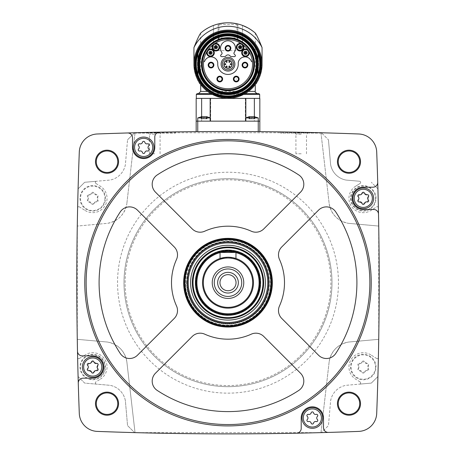 <?xml version="1.0" encoding="UTF-8"?>
<svg xmlns="http://www.w3.org/2000/svg" width="456" height="456" viewBox="0 0 456 456"><rect width="100%" height="100%" fill="white"/><g stroke="black" fill="none" stroke-linecap="round" stroke-linejoin="round"><path stroke-width="0.34" stroke-dasharray="2.28 1.71" d="M197.761 131.63L196.171 131.647L196.171 121.153L228 121.153L196.171 121.153L210.495 121.153L197.761 121.153L210.495 121.153L197.761 121.153L197.761 131.63A3442.794 3442.794 0 0 1 258.238 131.63A3442.794 3442.794 0 0 0 197.761 131.63M245.841 117.927L258.238 117.927L258.238 131.63L259.829 131.647L259.829 121.153L197.761 121.153L197.761 117.927L210.159 117.927M285.804 131.983L318.487 132.69L285.821 131.983M321.417 132.764A3442.794 3442.794 0 0 0 320.961 132.753L329.169 203.712A23.079 23.079 0 0 0 348.487 223.326C337.765 221.057 331.324 214.514 329.169 203.712L320.961 132.753L135.039 132.753A3442.794 3442.794 0 0 0 134.583 132.764A3442.794 3442.794 0 0 0 97.27 133.984A18.702 18.702 0 0 0 79.293 151.956A3442.794 3442.794 0 0 0 78.084 188.864A3442.794 3442.794 0 0 0 77.628 207.451A3442.794 3442.794 0 0 0 77.275 226.062L107.513 223.326A23.079 23.079 0 0 0 126.831 203.712C124.705 214.48 118.269 221.023 107.513 223.326L77.275 226.062L77.275 339.321A3442.794 3442.794 0 0 0 77.628 357.926A3442.794 3442.794 0 0 0 78.084 376.513A3442.794 3442.794 0 0 0 79.293 413.421A18.702 18.702 0 0 0 97.27 431.399A3442.794 3442.794 0 0 0 134.583 432.613A3442.794 3442.794 0 0 0 135.039 432.624L126.831 361.671A23.079 23.079 0 0 0 107.513 342.051C118.235 344.326 124.676 350.863 126.831 361.671L135.039 432.624L320.961 432.624A3442.794 3442.794 0 0 0 321.417 432.613A3442.794 3442.794 0 0 0 358.729 431.399A18.702 18.702 0 0 0 376.707 413.421A3442.794 3442.794 0 0 0 377.916 376.513A3442.794 3442.794 0 0 0 378.372 357.926A3442.794 3442.794 0 0 0 378.725 339.321L348.487 342.051A23.079 23.079 0 0 0 329.169 361.671C331.295 350.898 337.731 344.36 348.487 342.051L378.725 339.321L378.725 226.062A3442.794 3442.794 0 0 0 378.372 207.451A1.191 1.191 0 0 0 376.633 206.893L370.853 210.495L376.633 206.893A1.191 1.191 0 0 1 378.372 207.451A3442.794 3442.794 0 0 0 377.916 188.864A3442.794 3442.794 0 0 0 376.707 151.956A18.702 18.702 0 0 0 358.729 133.984A3442.794 3442.794 0 0 0 321.417 132.764L328.451 139.804L321.417 132.764M137.507 132.69L170.202 131.983L137.507 132.69M134.583 132.764L127.549 139.804L134.583 132.764M95.914 183.449L100.303 186.185L95.914 183.449A1.191 1.191 0 0 1 96.444 181.249L109.89 180.074A19.101 19.101 0 0 0 125.383 164.582L127.549 139.804L125.383 164.582A19.101 19.101 0 0 1 109.89 180.074L84.674 182.28L78.084 188.864L84.674 182.28L96.444 181.249A1.191 1.191 0 0 0 95.914 183.449M135.039 132.753L126.831 203.712L135.039 132.753M79.367 206.893A1.191 1.191 0 0 0 77.628 207.451A1.191 1.191 0 0 1 79.367 206.893L85.147 210.495L79.367 206.893M85.147 210.495A14.324 14.324 0 0 0 104.88 205.918A14.324 14.324 0 0 0 100.303 186.185A14.324 14.324 0 0 1 104.88 205.918A14.324 14.324 0 0 1 85.147 210.495M378.725 226.062L348.487 223.326L378.725 226.062M328.451 139.804L330.617 164.582A19.101 19.101 0 0 0 346.11 180.074L359.556 181.249A1.191 1.191 0 0 1 360.086 183.449L355.697 186.185L360.086 183.449A1.191 1.191 0 0 0 359.556 181.249L346.11 180.074A19.101 19.101 0 0 1 330.617 164.582L328.451 139.804M355.697 186.185A14.324 14.324 0 0 0 351.12 205.918A14.324 14.324 0 0 0 370.853 210.495A14.324 14.324 0 0 1 351.12 205.918A14.324 14.324 0 0 1 355.697 186.185M84.765 282.691A143.235 143.235 0 0 1 299.615 158.648A143.235 143.235 0 0 1 299.615 406.735A143.235 143.235 0 0 1 84.765 282.691M360.086 381.928L355.697 379.192L360.086 381.928A1.191 1.191 0 0 1 359.556 384.134L346.11 385.309A19.101 19.101 0 0 0 330.617 400.801L328.451 425.579L321.417 432.613L328.451 425.579L330.617 400.801A19.101 19.101 0 0 1 346.11 385.309L371.327 383.103L377.916 376.513L371.327 383.103L359.556 384.134A1.191 1.191 0 0 0 360.086 381.928M320.961 432.624L329.169 361.671L320.961 432.624M376.633 358.49A1.191 1.191 0 0 0 378.372 357.926A1.191 1.191 0 0 1 376.633 358.49L370.853 354.888L376.633 358.49M370.853 354.888A14.324 14.324 0 0 0 351.12 359.459A14.324 14.324 0 0 0 355.697 379.192A14.324 14.324 0 0 1 351.12 359.459A14.324 14.324 0 0 1 370.853 354.888M95.486 403.668A11.537 11.537 0 0 1 112.792 393.676A11.537 11.537 0 0 1 112.792 413.66A11.537 11.537 0 0 1 95.486 403.668M78.084 376.513L84.674 383.103L109.89 385.309L84.674 383.103L78.084 376.513M125.383 400.801A19.101 19.101 0 0 0 109.89 385.309A19.101 19.101 0 0 1 125.383 400.801L127.549 425.579L134.583 432.613L127.549 425.579L125.383 400.801M337.44 403.668A11.537 11.537 0 0 1 354.745 393.676A11.537 11.537 0 0 1 354.745 413.66A11.537 11.537 0 0 1 337.44 403.668M337.44 161.715A11.537 11.537 0 0 1 354.745 151.723A11.537 11.537 0 0 1 354.745 171.707A11.537 11.537 0 0 1 337.44 161.715M377.916 188.864L371.327 182.28L377.916 188.864M95.486 161.715A11.537 11.537 0 0 1 112.792 151.723A11.537 11.537 0 0 1 112.792 171.707A11.537 11.537 0 0 1 95.486 161.715M338.232 161.715A10.745 10.745 0 0 1 354.346 152.412A10.745 10.745 0 0 1 354.346 171.017A10.745 10.745 0 0 1 338.232 161.715M338.232 403.668A10.745 10.745 0 0 1 354.346 394.36A10.745 10.745 0 0 1 354.346 412.971A10.745 10.745 0 0 1 338.232 403.668M96.284 403.668A10.745 10.745 0 0 1 112.398 394.36A10.745 10.745 0 0 1 112.398 412.971A10.745 10.745 0 0 1 96.284 403.668M96.284 161.715A10.745 10.745 0 0 1 112.398 152.412A10.745 10.745 0 0 1 112.398 171.017A10.745 10.745 0 0 1 96.284 161.715M107.513 342.051L77.275 339.321L107.513 342.051M124.009 282.691A103.991 103.991 0 0 1 279.995 192.631A103.991 103.991 0 0 1 279.995 372.746A103.991 103.991 0 0 1 124.009 282.691A103.991 103.991 0 0 1 279.995 192.631A103.991 103.991 0 0 1 279.995 372.746A103.991 103.991 0 0 1 124.009 282.691A103.991 103.991 0 0 1 279.995 192.631A103.991 103.991 0 0 1 279.995 372.746A103.991 103.991 0 0 1 124.009 282.691M184.235 282.691A43.765 43.765 0 0 1 249.882 244.786A43.765 43.765 0 0 1 249.882 320.591A43.765 43.765 0 0 1 184.235 282.691A43.765 43.765 0 0 1 249.882 244.786A43.765 43.765 0 0 1 249.882 320.591A43.765 43.765 0 0 1 184.235 282.691A43.765 43.765 0 0 1 249.882 244.786A43.765 43.765 0 0 1 249.882 320.591A43.765 43.765 0 0 1 184.235 282.691A43.765 43.765 0 0 1 249.882 244.786A43.765 43.765 0 0 1 249.882 320.591A43.765 43.765 0 0 1 184.235 282.691A43.765 43.765 0 0 1 249.882 244.786A43.765 43.765 0 0 1 249.882 320.591A43.765 43.765 0 0 1 184.235 282.691M228 250.863A31.829 31.829 0 0 1 255.565 298.606A31.829 31.829 0 0 1 200.435 298.606A31.829 31.829 0 0 1 228 250.863M235.245 252.453A31.093 31.093 0 0 1 235.957 252.63M220.043 252.63A31.093 31.093 0 0 1 220.755 252.453M228 257.224L220.043 258.501L220.043 252.453L235.957 252.453L235.957 258.501L228 257.224A25.462 25.462 0 0 1 250.053 295.42A25.462 25.462 0 0 1 205.947 295.42A25.462 25.462 0 0 1 228 257.224L233.626 257.857M228 272.346A10.345 10.345 0 0 1 236.96 287.861A10.345 10.345 0 0 1 219.04 287.861A10.345 10.345 0 0 1 228 272.346M228 290.734A8.043 8.043 0 0 1 219.957 282.691A8.043 8.043 0 0 1 228 274.649A8.043 8.043 0 0 1 236.043 282.691A8.043 8.043 0 0 1 228 290.734M298.783 174.95A128.911 128.911 0 0 0 157.217 174.95A11.138 11.138 0 0 0 155.456 192.141L192.255 228.94A11.138 11.138 0 0 0 204.721 231.209A56.498 56.498 0 0 1 251.279 231.209A11.138 11.138 0 0 0 263.745 228.94L300.544 192.141A11.138 11.138 0 0 0 298.783 174.95M137.45 210.148A11.138 11.138 0 0 0 120.264 211.909A128.911 128.911 0 0 0 120.264 353.474A11.138 11.138 0 0 0 137.45 355.235L174.249 318.436A11.138 11.138 0 0 0 176.523 305.97A56.498 56.498 0 0 1 176.523 259.413A11.138 11.138 0 0 0 174.249 246.941L137.45 210.148M192.255 336.442L155.456 373.242A11.138 11.138 0 0 0 157.217 390.427A128.911 128.911 0 0 0 298.783 390.427A11.138 11.138 0 0 0 300.544 373.242L263.745 336.442A11.138 11.138 0 0 0 251.279 334.168A56.498 56.498 0 0 1 204.721 334.168A11.138 11.138 0 0 0 192.255 336.442M318.55 210.148L281.751 246.941A11.138 11.138 0 0 0 279.477 259.413A56.498 56.498 0 0 1 279.477 305.97A11.138 11.138 0 0 0 281.751 318.436L318.55 355.235A11.138 11.138 0 0 0 335.736 353.474A128.911 128.911 0 0 0 335.736 211.909A11.138 11.138 0 0 0 318.55 210.148M159.469 132.183A4.777 4.777 0 0 0 154.789 136.954L154.789 147.413A11.138 11.138 0 0 1 143.651 158.557A11.138 11.138 0 0 1 132.508 147.413L132.508 137.735A4.777 4.777 0 0 0 127.594 132.964M133.306 147.413A10.345 10.345 0 0 1 148.821 138.453A10.345 10.345 0 0 1 148.821 156.374A10.345 10.345 0 0 1 133.306 147.413M77.491 351.217A4.777 4.777 0 0 0 82.262 355.897L92.722 355.897A11.138 11.138 0 0 1 103.865 367.04A11.138 11.138 0 0 1 92.722 378.178L83.043 378.178A4.777 4.777 0 0 0 78.272 383.091M82.376 367.04A10.345 10.345 0 0 1 97.897 358.08A10.345 10.345 0 0 1 97.897 376A10.345 10.345 0 0 1 82.376 367.04M296.531 433.2A4.777 4.777 0 0 0 301.211 428.429L301.211 417.97A11.138 11.138 0 0 1 312.349 406.826A11.138 11.138 0 0 1 323.492 417.97L323.492 427.642A4.777 4.777 0 0 0 328.405 432.419M302.003 417.97A10.345 10.345 0 0 1 317.524 409.009A10.345 10.345 0 0 1 317.524 426.924A10.345 10.345 0 0 1 302.003 417.97M377.728 182.286A4.777 4.777 0 0 1 372.957 187.199L363.278 187.199A11.138 11.138 0 0 0 352.135 198.343A11.138 11.138 0 0 0 363.278 209.481L373.738 209.481A4.777 4.777 0 0 1 378.508 214.16M352.933 198.343A10.345 10.345 0 0 1 368.448 189.382A10.345 10.345 0 0 1 368.448 207.298A10.345 10.345 0 0 1 352.933 198.343M138.601 148.964A2.132 2.132 0 0 0 138.601 145.863A1.22 1.22 0 0 1 139.781 143.811A2.132 2.132 0 0 0 142.466 142.266A1.22 1.22 0 0 1 144.837 142.266A2.132 2.132 0 0 0 147.516 143.811A1.22 1.22 0 0 1 148.702 145.863A2.132 2.132 0 0 0 148.702 148.964A1.22 1.22 0 0 1 147.516 151.016A2.132 2.132 0 0 0 144.837 152.56A1.22 1.22 0 0 1 142.466 152.56A2.132 2.132 0 0 0 139.781 151.016A1.22 1.22 0 0 1 138.601 148.964M358.228 199.893A2.132 2.132 0 0 0 358.228 196.792A1.22 1.22 0 0 1 359.408 194.74A2.132 2.132 0 0 0 362.092 193.19A1.22 1.22 0 0 1 364.464 193.19A2.132 2.132 0 0 0 367.143 194.74A1.22 1.22 0 0 1 368.328 196.792A2.132 2.132 0 0 0 368.328 199.893A1.22 1.22 0 0 1 367.143 201.94A2.132 2.132 0 0 0 364.464 203.49A1.22 1.22 0 0 1 362.092 203.49A2.132 2.132 0 0 0 359.408 201.94A1.22 1.22 0 0 1 358.228 199.893M307.298 419.514A2.132 2.132 0 0 0 307.298 416.419A1.22 1.22 0 0 1 308.484 414.367A2.132 2.132 0 0 0 311.163 412.817A1.22 1.22 0 0 1 313.534 412.817A2.132 2.132 0 0 0 316.219 414.367A1.22 1.22 0 0 1 317.399 416.419A2.132 2.132 0 0 0 317.399 419.514A1.22 1.22 0 0 1 316.219 421.566A2.132 2.132 0 0 0 313.534 423.117A1.22 1.22 0 0 1 311.163 423.117A2.132 2.132 0 0 0 308.484 421.566A1.22 1.22 0 0 1 307.298 419.514M87.672 368.59A2.132 2.132 0 0 0 87.672 365.49A1.22 1.22 0 0 1 88.857 363.438A2.132 2.132 0 0 0 91.536 361.893A1.22 1.22 0 0 1 93.907 361.893A2.132 2.132 0 0 0 96.592 363.438A1.22 1.22 0 0 1 97.772 365.49A2.132 2.132 0 0 0 97.772 368.59A1.22 1.22 0 0 1 96.592 370.642A2.132 2.132 0 0 0 93.907 372.187A1.22 1.22 0 0 1 91.536 372.187A2.132 2.132 0 0 0 88.857 370.642A1.22 1.22 0 0 1 87.672 368.59M79.367 358.49L85.147 354.888L79.367 358.49A1.191 1.191 0 0 1 77.628 357.926A1.191 1.191 0 0 0 79.367 358.49M95.914 381.928A1.191 1.191 0 0 0 96.444 384.134A1.191 1.191 0 0 1 95.914 381.928L100.303 379.192L95.914 381.928M100.303 379.192A14.324 14.324 0 0 0 104.88 359.459A14.324 14.324 0 0 0 85.147 354.888A14.324 14.324 0 0 1 104.88 359.459A14.324 14.324 0 0 1 100.303 379.192M376.006 198.343A12.734 12.734 0 0 0 356.911 187.313A12.734 12.734 0 0 0 356.911 209.367A12.734 12.734 0 0 0 376.006 198.343M105.456 198.343A12.734 12.734 0 0 0 86.355 187.313A12.734 12.734 0 0 0 86.355 209.367A12.734 12.734 0 0 0 105.456 198.343M376.006 367.04A12.734 12.734 0 0 0 356.911 356.011A12.734 12.734 0 0 0 356.911 378.064A12.734 12.734 0 0 0 376.006 367.04M105.456 367.04A12.734 12.734 0 0 0 86.355 356.011A12.734 12.734 0 0 0 86.355 378.064A12.734 12.734 0 0 0 105.456 367.04M375.493 198.343A12.215 12.215 0 0 1 363.278 210.558A12.215 12.215 0 0 1 351.057 198.343A12.215 12.215 0 0 1 363.278 186.122A12.215 12.215 0 0 1 375.493 198.343M358.251 199.882L358.912 198.343L358.251 196.798L359.425 194.758L362.098 193.219L364.458 193.219L367.126 194.758L368.305 196.798L368.305 199.882L367.126 201.922L364.458 203.467L362.098 203.467L359.425 201.922L358.251 199.882A2.12 2.12 0 0 0 358.251 196.798A1.214 1.214 0 0 1 359.425 194.758A2.12 2.12 0 0 0 362.098 193.219A1.214 1.214 0 0 1 364.458 193.219A2.12 2.12 0 0 0 367.126 194.758A1.214 1.214 0 0 1 368.305 196.798A2.12 2.12 0 0 0 368.305 199.882A1.214 1.214 0 0 1 367.126 201.922A2.12 2.12 0 0 0 364.458 203.467A1.214 1.214 0 0 1 362.098 203.467A2.12 2.12 0 0 0 359.425 201.922A1.214 1.214 0 0 1 358.251 199.882M104.943 198.343A12.215 12.215 0 0 1 92.722 210.558A12.215 12.215 0 0 1 80.507 198.343A12.215 12.215 0 0 1 92.722 186.122A12.215 12.215 0 0 1 104.943 198.343M87.694 199.882L88.361 198.343L87.694 196.798L88.874 194.758L91.542 193.219L93.902 193.219L96.575 194.758L97.749 196.798L97.749 199.882L96.575 201.922L93.902 203.467L91.542 203.467L88.874 201.922L87.694 199.882A2.12 2.12 0 0 0 87.694 196.798A1.214 1.214 0 0 1 88.874 194.758A2.12 2.12 0 0 0 91.542 193.219A1.214 1.214 0 0 1 93.902 193.219A2.12 2.12 0 0 0 96.575 194.758A1.214 1.214 0 0 1 97.749 196.798A2.12 2.12 0 0 0 97.749 199.882A1.214 1.214 0 0 1 96.575 201.922A2.12 2.12 0 0 0 93.902 203.467A1.214 1.214 0 0 1 91.542 203.467A2.12 2.12 0 0 0 88.874 201.922A1.214 1.214 0 0 1 87.694 199.882M104.943 367.04A12.215 12.215 0 0 1 92.722 379.255A12.215 12.215 0 0 1 80.507 367.04A12.215 12.215 0 0 1 92.722 354.825A12.215 12.215 0 0 1 104.943 367.04M87.694 368.579L88.361 367.04L87.694 365.495L88.874 363.455L91.542 361.916L93.902 361.916L96.575 363.455L97.749 365.495L97.749 368.579L96.575 370.625L93.902 372.164L91.542 372.164L88.874 370.625L87.694 368.579A2.12 2.12 0 0 0 87.694 365.495A1.214 1.214 0 0 1 88.874 363.455A2.12 2.12 0 0 0 91.542 361.916A1.214 1.214 0 0 1 93.902 361.916A2.12 2.12 0 0 0 96.575 363.455A1.214 1.214 0 0 1 97.749 365.495A2.12 2.12 0 0 0 97.749 368.579A1.214 1.214 0 0 1 96.575 370.625A2.12 2.12 0 0 0 93.902 372.164A1.214 1.214 0 0 1 91.542 372.164A2.12 2.12 0 0 0 88.874 370.625A1.214 1.214 0 0 1 87.694 368.579M375.493 367.04A12.215 12.215 0 0 1 363.278 379.255A12.215 12.215 0 0 1 351.057 367.04A12.215 12.215 0 0 1 363.278 354.825A12.215 12.215 0 0 1 375.493 367.04M358.251 368.579L358.912 367.04L358.251 365.495L359.425 363.455L362.098 361.916L364.458 361.916L367.126 363.455L368.305 365.495L368.305 368.579L367.126 370.625L364.458 372.164L362.098 372.164L359.425 370.625L358.251 368.579A2.12 2.12 0 0 0 358.251 365.495A1.214 1.214 0 0 1 359.425 363.455A2.12 2.12 0 0 0 362.098 361.916A1.214 1.214 0 0 1 364.458 361.916A2.12 2.12 0 0 0 367.126 363.455A1.214 1.214 0 0 1 368.305 365.495A2.12 2.12 0 0 0 368.305 368.579A1.214 1.214 0 0 1 367.126 370.625A2.12 2.12 0 0 0 364.458 372.164A1.214 1.214 0 0 1 362.098 372.164A2.12 2.12 0 0 0 359.425 370.625A1.214 1.214 0 0 1 358.251 368.579M254.362 116.571L254.362 121.153L228 121.153L254.362 121.153L254.209 98.393L259.669 98.393L210.159 98.393L210.159 121.153M248.908 116.725L248.908 118.845L248.908 116.725L248.908 118.845L249.478 118.845L248.908 118.845L249.113 116.645L249.763 116.645L249.763 118.845L249.763 116.645L249.763 118.845L248.908 118.845L253.981 118.845L248.908 118.845L251.227 118.845L249.763 118.845L249.763 116.645L252.521 116.645L249.113 116.645L254.83 116.725M251.872 117.927L258.238 117.927L251.872 117.927M254.63 116.645L254.836 118.845L253.981 118.845L254.836 118.845L253.981 118.845L254.836 118.845L254.266 118.845L254.63 118.845L254.63 116.742M201.17 116.725L202.019 116.645L202.019 118.845L202.019 116.645L202.019 118.845L203.479 118.845L201.164 118.845L203.479 118.845L202.019 118.845L202.019 116.645L204.772 116.645L201.17 116.725L206.887 116.645L204.772 116.645L207.087 116.725L207.092 118.845L203.479 118.845L207.092 118.845L206.522 118.845L207.092 118.845L207.092 116.725M201.37 116.645L201.37 118.845L201.37 116.645L201.37 118.845L201.734 118.845L201.164 118.845L201.37 116.742M204.772 118.845L206.237 118.845L204.772 118.845L204.772 116.645L204.772 118.845M206.887 116.645L206.887 118.845L206.522 118.845L206.887 118.845L206.887 116.742M252.521 118.845L253.981 118.845L252.521 118.845L252.521 116.645L252.521 118.845M196.171 98.393L210.159 98.393M201.637 116.571L201.637 121.153L201.637 116.571M201.791 98.393L210.655 98.393L201.791 98.393M219.701 97.208L227.436 98.234M200.708 33.077L200.708 84.548C197.995 83.003 195.744 76.209 193.942 64.176L193.942 47.601M202.601 86.868L207.526 91.394L212.331 94.415M198.48 93.622L257.52 93.622L245.117 93.622L243.669 94.415M245.117 93.622L248.474 91.394L253.399 86.868M262.058 47.601L262.058 64.176C260.256 76.22 257.999 83.009 255.292 84.548L255.292 33.077M201.62 32.302L202.72 31.418M204.197 30.33L206.032 29.116M208.17 27.862L213.362 25.479L213.482 51.448L213.362 25.479M213.676 50.65L218.139 38.931L218.994 37.928L237.006 37.928L237.861 38.931L242.324 50.65L213.676 50.65L213.676 51.448L213.362 51.448M242.324 50.65L242.518 25.428L237.468 23.894L228 22.8L218.532 23.894L213.482 25.428M242.518 25.428L242.638 51.448L242.324 51.448M247.836 27.862L254.38 32.302M197.123 93.622L258.877 93.622M259.829 98.393L254.362 98.393M245.841 98.393L245.841 121.153M237.468 23.894L237.006 24.39L218.994 24.39L218.532 23.894M195.932 64.176A32.068 32.068 0 0 1 244.034 36.406A32.068 32.068 0 0 1 244.034 91.952A32.068 32.068 0 0 1 195.932 64.176A32.068 32.068 0 0 1 244.034 36.406A32.068 32.068 0 0 1 244.034 91.952A32.068 32.068 0 0 1 195.932 64.176A32.068 32.068 0 0 1 244.034 36.406A32.068 32.068 0 0 1 244.034 91.952A32.068 32.068 0 0 1 195.932 64.176A32.068 32.068 0 0 1 244.034 36.406A32.068 32.068 0 0 1 244.034 91.952A32.068 32.068 0 0 1 195.932 64.176M197.362 64.176A30.637 30.637 0 0 1 243.316 37.648A30.637 30.637 0 0 1 243.316 90.71A30.637 30.637 0 0 1 197.362 64.176A30.637 30.637 0 0 1 243.316 37.648A30.637 30.637 0 0 1 243.316 90.71A30.637 30.637 0 0 1 197.362 64.176M258.079 67.978L258.079 60.38A30.318 30.318 0 0 0 197.921 60.38A30.318 30.318 0 0 1 258.079 60.38L258.079 53.768A31.829 31.829 0 0 0 197.921 53.768L197.921 60.38A30.318 30.318 0 0 1 258.079 60.38A30.318 30.318 0 0 0 197.921 60.38L197.921 67.978A30.318 30.318 0 0 0 258.079 67.978A30.318 30.318 0 0 1 197.921 67.978L197.921 74.59A31.829 31.829 0 0 0 258.079 74.59L258.079 67.978A30.318 30.318 0 0 1 197.921 67.978M225.629 38.635A7.957 7.957 0 0 0 224.563 38.709A25.701 25.701 0 0 0 206.334 78.01A25.701 25.701 0 0 0 249.666 78.01A25.701 25.701 0 0 0 231.437 38.709A7.957 7.957 0 0 0 230.371 38.635L225.629 38.635M203.581 61.634L204.277 61.634A0.319 0.319 0 0 0 204.573 61.423A6.846 6.846 0 0 1 217.734 62.432L217.734 64.176A10.266 10.266 0 0 0 228 74.442A10.266 10.266 0 0 0 238.266 64.176L238.266 62.432A6.846 6.846 0 0 1 251.427 61.423A0.319 0.319 0 0 0 251.723 61.634L252.419 61.634A24.55 24.55 0 0 1 228 88.726A24.55 24.55 0 0 1 206.79 51.813A3.819 3.819 0 0 1 208.078 49.835A24.55 24.55 0 0 0 206.79 51.813M252.419 61.634A24.55 24.55 0 0 0 208.078 49.835M239.104 79.036A2.867 2.867 0 0 0 236.236 76.175A2.867 2.867 0 0 0 233.369 79.036A2.867 2.867 0 0 0 236.236 81.903A2.867 2.867 0 0 0 239.104 79.036M242.102 65.066A2.867 2.867 0 0 0 244.963 67.933A2.867 2.867 0 0 0 247.83 65.066M222.631 79.036A2.867 2.867 0 0 0 219.763 76.175A2.867 2.867 0 0 0 216.896 79.036A2.867 2.867 0 0 0 219.763 81.903A2.867 2.867 0 0 0 222.631 79.036M208.17 65.066A2.867 2.867 0 0 0 211.037 67.933A2.867 2.867 0 0 0 213.898 65.066M222.38 64.176A5.62 5.62 0 0 1 230.81 59.314A5.62 5.62 0 0 1 230.81 69.044A5.62 5.62 0 0 1 222.38 64.176M223.862 64.176A4.138 4.138 0 0 1 230.069 60.597A4.138 4.138 0 0 1 230.069 67.762A4.138 4.138 0 0 1 223.862 64.176M228.849 66.519A0.502 0.502 0 0 1 229.602 66.086A0.502 0.502 0 0 1 229.602 66.958A0.502 0.502 0 0 1 228.849 66.519M226.147 66.519A0.502 0.502 0 0 1 226.9 66.086A0.502 0.502 0 0 1 226.9 66.958A0.502 0.502 0 0 1 226.147 66.519M228.849 61.834A0.502 0.502 0 0 1 229.602 61.4A0.502 0.502 0 0 1 229.602 62.272A0.502 0.502 0 0 1 228.849 61.834M226.147 61.834A0.502 0.502 0 0 1 226.9 61.4A0.502 0.502 0 0 1 226.9 62.272A0.502 0.502 0 0 1 226.147 61.834M224.791 64.176A0.502 0.502 0 0 1 225.543 63.743A0.502 0.502 0 0 1 225.543 64.615A0.502 0.502 0 0 1 224.791 64.176M230.206 64.176A0.502 0.502 0 0 1 230.958 63.743A0.502 0.502 0 0 1 230.958 64.615A0.502 0.502 0 0 1 230.206 64.176M231.443 56.618L234.447 56.618A0.958 0.958 0 0 0 235.119 54.988L234.287 54.156A1.271 1.271 0 0 1 234.145 52.531A7.478 7.478 0 0 0 223.035 42.67A7.478 7.478 0 0 0 221.855 52.531A1.271 1.271 0 0 1 221.713 54.156L220.881 54.988A0.958 0.958 0 0 0 221.553 56.618L224.557 56.618A1.59 1.59 0 0 0 225.823 55.991A2.736 2.736 0 0 1 230.177 55.991A1.59 1.59 0 0 0 231.443 56.618M225.133 48.262A2.867 2.867 0 0 1 229.431 45.782A2.867 2.867 0 0 1 229.431 50.747A2.867 2.867 0 0 1 225.133 48.262M247.921 49.835A3.819 3.819 0 0 1 249.21 51.813M242.335 52.805A3.181 3.181 0 0 1 247.112 50.046A3.181 3.181 0 0 1 247.112 55.558A3.181 3.181 0 0 1 242.335 52.805M243.926 52.805A1.59 1.59 0 0 1 246.314 51.425A1.59 1.59 0 0 1 246.314 54.178A1.59 1.59 0 0 1 243.926 52.805M212.798 44.905A3.819 3.819 0 0 1 214.725 43.531M212.69 47.173A3.181 3.181 0 0 1 217.461 44.414A3.181 3.181 0 0 1 217.461 49.932A3.181 3.181 0 0 1 212.69 47.173M214.28 47.173A1.59 1.59 0 0 1 216.668 45.794A1.59 1.59 0 0 1 216.668 48.553A1.59 1.59 0 0 1 214.28 47.173M207.298 52.805A3.181 3.181 0 0 1 212.074 50.046A3.181 3.181 0 0 1 212.074 55.558A3.181 3.181 0 0 1 207.298 52.805M208.888 52.805A1.59 1.59 0 0 1 211.276 51.425A1.59 1.59 0 0 1 211.276 54.178A1.59 1.59 0 0 1 208.888 52.805M241.275 43.531A3.819 3.819 0 0 1 243.202 44.905M236.949 47.173A3.181 3.181 0 0 1 241.72 44.414A3.181 3.181 0 0 1 241.72 49.932A3.181 3.181 0 0 1 236.949 47.173M238.539 47.173A1.59 1.59 0 0 1 240.928 45.794A1.59 1.59 0 0 1 240.928 48.553A1.59 1.59 0 0 1 238.539 47.173M244.73 52.805A0.787 0.787 0 0 1 245.909 52.121A0.787 0.787 0 0 1 245.909 53.483A0.787 0.787 0 0 1 244.73 52.805M239.343 47.173A0.787 0.787 0 0 1 240.523 46.489A0.787 0.787 0 0 1 240.523 47.857A0.787 0.787 0 0 1 239.343 47.173M215.084 47.173A0.787 0.787 0 0 1 216.264 46.489A0.787 0.787 0 0 1 216.264 47.857A0.787 0.787 0 0 1 215.084 47.173M209.692 52.805A0.787 0.787 0 0 1 210.877 52.121A0.787 0.787 0 0 1 210.877 53.483A0.787 0.787 0 0 1 209.692 52.805M134.263 133.089L175.48 133.089L134.263 133.089M154.789 133.089L161.156 133.089L154.789 133.089M154.789 134.167L149.5 134.167L154.789 134.167M154.789 153.78L149.5 153.78L154.789 153.78M321.736 133.089L280.52 133.089L321.736 133.089M301.211 133.089L294.844 133.089L301.211 133.089M301.211 134.167L295.921 134.167L301.211 134.167M301.211 153.78L295.921 153.78L301.211 153.78M186.624 282.691A41.376 41.376 0 0 1 248.691 246.856A41.376 41.376 0 0 1 248.691 318.527A41.376 41.376 0 0 1 186.624 282.691A41.376 41.376 0 0 1 248.691 246.856A41.376 41.376 0 0 1 248.691 318.527A41.376 41.376 0 0 1 186.624 282.691M186.937 282.691A41.063 41.063 0 0 1 248.531 247.129A41.063 41.063 0 0 1 248.531 318.248A41.063 41.063 0 0 1 186.937 282.691M190.602 282.691A37.398 37.398 0 0 1 246.702 250.298A37.398 37.398 0 0 1 246.702 315.079A37.398 37.398 0 0 1 190.602 282.691M196.171 282.691A31.829 31.829 0 0 1 243.914 255.126A31.829 31.829 0 0 1 243.914 310.257A31.829 31.829 0 0 1 196.171 282.691A31.829 31.829 0 0 1 243.914 255.126A31.829 31.829 0 0 1 243.914 310.257A31.829 31.829 0 0 1 196.171 282.691M195.806 282.691A32.194 32.194 0 0 1 244.097 254.807A32.194 32.194 0 0 1 244.097 310.57A32.194 32.194 0 0 1 195.806 282.691M192.512 282.691A35.488 35.488 0 0 1 245.744 251.957A35.488 35.488 0 0 1 245.744 313.426A35.488 35.488 0 0 1 192.512 282.691M185.028 282.691A42.972 42.972 0 0 1 249.483 245.476A42.972 42.972 0 0 1 249.483 319.901A42.972 42.972 0 0 1 185.028 282.691M185.478 282.691A42.522 42.522 0 0 1 249.261 245.864A42.522 42.522 0 0 1 249.261 319.519A42.522 42.522 0 0 1 185.478 282.691A42.522 42.522 0 0 1 249.261 245.864A42.522 42.522 0 0 1 249.261 319.519A42.522 42.522 0 0 1 185.478 282.691M331.398 321.537A110.455 110.455 0 0 1 117.545 282.691A110.455 110.455 0 0 1 247.739 174.015A110.455 110.455 0 0 1 331.398 321.537M125.126 282.691A102.874 102.874 0 0 1 279.437 193.6A102.874 102.874 0 0 1 279.437 371.782A102.874 102.874 0 0 1 125.126 282.691M251.227 118.845L251.227 116.645L251.227 118.845M253.981 118.845L253.981 116.645L253.981 118.845M203.479 118.845L203.479 116.645L203.479 118.845M206.237 118.845L206.237 116.645L206.237 118.845M196.331 94.415L259.669 94.415M200.708 91.394L255.292 91.394M237.861 38.931L237.861 23.991M218.139 38.931L218.139 23.991M218.236 38.777L237.764 38.777M218.994 37.928L218.994 24.39M237.006 37.928L237.006 24.39M195.613 64.176A32.387 32.387 0 0 1 244.194 36.132A32.387 32.387 0 0 1 244.194 92.226A32.387 32.387 0 0 1 195.613 64.176M196.251 64.176A31.749 31.749 0 0 1 243.874 36.679A31.749 31.749 0 0 1 243.874 91.673A31.749 31.749 0 0 1 196.251 64.176A31.749 31.749 0 0 1 243.874 36.679A31.749 31.749 0 0 1 243.874 91.673A31.749 31.749 0 0 1 196.251 64.176M197.921 54.013A31.749 31.749 0 0 1 258.079 54.013M258.079 74.345A31.749 31.749 0 0 1 197.921 74.345M197.921 58.362A30.637 30.637 0 0 1 258.079 58.362M258.079 69.996A30.637 30.637 0 0 1 197.921 69.996M185.159 282.691A42.841 42.841 0 0 1 249.421 245.59A42.841 42.841 0 0 1 249.421 319.793A42.841 42.841 0 0 1 185.159 282.691M184.714 282.691A43.286 43.286 0 0 1 249.643 245.203A43.286 43.286 0 0 1 249.643 320.18A43.286 43.286 0 0 1 184.714 282.691M249.478 116.696L249.478 118.845L249.478 116.554L245.505 117.927L245.505 121.153L245.505 117.927L245.841 117.751M258.238 117.927L254.266 116.554L254.266 118.845L254.266 116.696M210.159 117.751L210.495 117.927L210.495 121.153L210.495 117.927L206.522 116.554L206.522 118.845L206.522 116.696M197.761 117.927L201.734 116.554L201.734 118.845L201.734 116.696M254.836 118.845L254.836 116.725L254.836 118.845M201.164 118.845L201.164 116.725L201.164 118.845M210.655 98.393L210.655 121.153L210.655 98.393M245.345 98.393L245.345 121.153L245.345 98.393M228.319 48.262L227.681 48.273L228.319 48.262M211.35 65.066L210.718 65.077L211.35 65.066M220.083 79.036L219.444 79.048L220.083 79.036M245.282 65.066L244.65 65.077L245.282 65.066M236.556 79.036L235.917 79.048L236.556 79.036M175.48 131.898L175.48 133.089M160.079 153.78L160.079 134.167L161.156 133.089M149.5 153.78L149.5 134.167L148.428 133.089M280.52 131.898L280.52 133.089M306.5 153.78L306.5 134.167L307.572 133.089M295.921 153.78L295.921 134.167L294.844 133.089"/><path stroke-width="0.68" d="M259.829 121.153L259.829 98.393L196.171 98.393L196.171 131.647L197.761 131.63L197.761 121.153L259.829 121.153L259.829 131.647L258.238 131.63L258.238 117.927L245.841 117.927M321.417 132.764L318.493 132.69L321.417 132.764M285.821 131.983L282.361 131.926M282.372 131.926L285.804 131.983M127.594 132.964A3442.794 3442.794 0 0 0 97.27 133.984A18.702 18.702 0 0 0 79.293 151.956A3442.794 3442.794 0 0 0 77.491 351.217A4.777 4.777 0 0 0 82.262 355.897L92.722 355.897A11.138 11.138 0 0 1 103.865 367.04A11.138 11.138 0 0 1 92.722 378.178L83.043 378.178A4.777 4.777 0 0 0 78.272 383.091A3442.794 3442.794 0 0 0 79.293 413.421A18.702 18.702 0 0 0 97.27 431.399A3442.794 3442.794 0 0 0 296.531 433.2A4.777 4.777 0 0 0 301.211 428.429L301.211 417.97A11.138 11.138 0 0 1 312.349 406.826A11.138 11.138 0 0 1 323.492 417.97L323.492 427.642A4.777 4.777 0 0 0 328.405 432.419A3442.794 3442.794 0 0 0 358.729 431.399A18.702 18.702 0 0 0 376.707 413.421A3442.794 3442.794 0 0 0 378.508 214.16A4.777 4.777 0 0 0 373.738 209.481L363.278 209.481A11.138 11.138 0 0 1 352.135 198.343A11.138 11.138 0 0 1 363.278 187.199L372.957 187.199A4.777 4.777 0 0 0 377.728 182.286A3442.794 3442.794 0 0 0 376.707 151.956A18.702 18.702 0 0 0 358.729 133.984A3442.794 3442.794 0 0 0 127.594 132.964A4.777 4.777 0 0 1 132.508 137.735L132.508 147.413A11.138 11.138 0 0 0 143.651 158.557A11.138 11.138 0 0 0 154.789 147.413L154.789 136.954A4.777 4.777 0 0 1 159.469 132.183M95.486 161.715A11.537 11.537 0 0 1 112.792 151.723A11.537 11.537 0 0 1 112.792 171.707A11.537 11.537 0 0 1 95.486 161.715M95.486 403.668A11.537 11.537 0 0 1 112.792 393.676A11.537 11.537 0 0 1 112.792 413.66A11.537 11.537 0 0 1 95.486 403.668M337.44 403.668A11.537 11.537 0 0 1 354.745 393.676A11.537 11.537 0 0 1 354.745 413.66A11.537 11.537 0 0 1 337.44 403.668M337.44 161.715A11.537 11.537 0 0 1 354.745 151.723A11.537 11.537 0 0 1 354.745 171.707A11.537 11.537 0 0 1 337.44 161.715M378.508 214.16A3442.794 3442.794 0 0 0 377.728 182.286M296.531 433.2A3442.794 3442.794 0 0 0 328.405 432.419M77.491 351.217A3442.794 3442.794 0 0 0 78.272 383.091M338.232 161.715A10.745 10.745 0 0 1 354.346 152.412A10.745 10.745 0 0 1 354.346 171.017A10.745 10.745 0 0 1 338.232 161.715M338.232 403.668A10.745 10.745 0 0 1 354.346 394.36A10.745 10.745 0 0 1 354.346 412.971A10.745 10.745 0 0 1 338.232 403.668M96.284 403.668A10.745 10.745 0 0 1 112.398 394.36A10.745 10.745 0 0 1 112.398 412.971A10.745 10.745 0 0 1 96.284 403.668M96.284 161.715A10.745 10.745 0 0 1 112.398 152.412A10.745 10.745 0 0 1 112.398 171.017A10.745 10.745 0 0 1 96.284 161.715M84.765 282.691A143.235 143.235 0 0 1 299.615 158.648A143.235 143.235 0 0 1 299.615 406.735A143.235 143.235 0 0 1 84.765 282.691M86.144 282.691A141.856 141.856 0 0 1 298.931 159.839A141.856 141.856 0 0 1 298.931 405.544A141.856 141.856 0 0 1 86.144 282.691M251.279 231.209A11.138 11.138 0 0 0 263.745 228.94L300.544 192.141A11.138 11.138 0 0 0 298.783 174.95A128.911 128.911 0 0 0 157.217 174.95A11.138 11.138 0 0 0 155.456 192.141L192.255 228.94A11.138 11.138 0 0 0 204.721 231.209A56.498 56.498 0 0 1 251.279 231.209M281.751 246.941A11.138 11.138 0 0 0 279.477 259.413A56.498 56.498 0 0 1 279.477 305.97A11.138 11.138 0 0 0 281.751 318.436L318.55 355.235A11.138 11.138 0 0 0 335.736 353.474A128.911 128.911 0 0 0 335.736 211.909A11.138 11.138 0 0 0 318.55 210.148L281.751 246.941M155.456 373.242A11.138 11.138 0 0 0 157.217 390.427A128.911 128.911 0 0 0 298.783 390.427A11.138 11.138 0 0 0 300.544 373.242L263.745 336.442A11.138 11.138 0 0 0 251.279 334.168A56.498 56.498 0 0 1 204.721 334.168A11.138 11.138 0 0 0 192.255 336.442L155.456 373.242M120.264 211.909A128.911 128.911 0 0 0 120.264 353.474A11.138 11.138 0 0 0 137.45 355.235L174.249 318.436A11.138 11.138 0 0 0 176.523 305.97A56.498 56.498 0 0 1 176.523 259.413A11.138 11.138 0 0 0 174.249 246.941L137.45 210.148A11.138 11.138 0 0 0 120.264 211.909M183.654 282.691A44.346 44.346 0 0 1 250.173 244.285A44.346 44.346 0 0 1 250.173 321.092A44.346 44.346 0 0 1 183.654 282.691M228 250.863A31.829 31.829 0 0 1 255.565 298.606A31.829 31.829 0 0 1 200.435 298.606A31.829 31.829 0 0 1 228 250.863M220.755 252.453A31.093 31.093 0 0 1 235.245 252.453M235.957 252.63A31.093 31.093 0 0 1 253.49 300.498A31.093 31.093 0 0 1 202.51 300.498A31.093 31.093 0 0 1 220.043 252.63M233.626 257.857L235.957 258.501L235.957 252.453L220.043 252.453L220.043 258.501L225.082 257.395M228 257.224A25.462 25.462 0 0 1 250.053 295.42A25.462 25.462 0 0 1 205.947 295.42A25.462 25.462 0 0 1 228 257.224M228 258.022A24.67 24.67 0 0 1 249.364 295.026A24.67 24.67 0 0 1 206.636 295.026A24.67 24.67 0 0 1 228 258.022M228 266.931A15.755 15.755 0 0 1 241.646 290.569A15.755 15.755 0 0 1 214.354 290.569A15.755 15.755 0 0 1 228 266.931M228 268.949A13.743 13.743 0 0 1 239.902 289.56A13.743 13.743 0 0 1 216.098 289.56A13.743 13.743 0 0 1 228 268.949M228 272.346A10.345 10.345 0 0 1 236.96 287.861A10.345 10.345 0 0 1 219.04 287.861A10.345 10.345 0 0 1 228 272.346M228 274.649A8.043 8.043 0 0 1 234.965 286.71A8.043 8.043 0 0 1 221.035 286.71A8.043 8.043 0 0 1 228 274.649M133.306 147.413A10.345 10.345 0 0 1 148.821 138.453A10.345 10.345 0 0 1 148.821 156.374A10.345 10.345 0 0 1 133.306 147.413A10.345 10.345 0 0 1 148.821 138.453A10.345 10.345 0 0 1 148.821 156.374A10.345 10.345 0 0 1 133.306 147.413M138.601 148.964A2.132 2.132 0 0 0 138.601 145.863A1.22 1.22 0 0 1 139.781 143.811A2.132 2.132 0 0 0 142.466 142.266A1.22 1.22 0 0 1 144.837 142.266A2.132 2.132 0 0 0 147.516 143.811A1.22 1.22 0 0 1 148.702 145.863A2.132 2.132 0 0 0 148.702 148.964A1.22 1.22 0 0 1 147.516 151.016A2.132 2.132 0 0 0 144.837 152.56A1.22 1.22 0 0 1 142.466 152.56A2.132 2.132 0 0 0 139.781 151.016A1.22 1.22 0 0 1 138.601 148.964M82.376 367.04A10.345 10.345 0 0 1 97.897 358.08A10.345 10.345 0 0 1 97.897 376A10.345 10.345 0 0 1 82.376 367.04A10.345 10.345 0 0 1 97.897 358.08A10.345 10.345 0 0 1 97.897 376A10.345 10.345 0 0 1 82.376 367.04M87.672 368.59A2.132 2.132 0 0 0 87.672 365.49A1.22 1.22 0 0 1 88.857 363.438A2.132 2.132 0 0 0 91.536 361.893A1.22 1.22 0 0 1 93.907 361.893A2.132 2.132 0 0 0 96.592 363.438A1.22 1.22 0 0 1 97.772 365.49A2.132 2.132 0 0 0 97.772 368.59A1.22 1.22 0 0 1 96.592 370.642A2.132 2.132 0 0 0 93.907 372.187A1.22 1.22 0 0 1 91.536 372.187A2.132 2.132 0 0 0 88.857 370.642A1.22 1.22 0 0 1 87.672 368.59M302.003 417.97A10.345 10.345 0 0 1 317.524 409.009A10.345 10.345 0 0 1 317.524 426.924A10.345 10.345 0 0 1 302.003 417.97A10.345 10.345 0 0 1 317.524 409.009A10.345 10.345 0 0 1 317.524 426.924A10.345 10.345 0 0 1 302.003 417.97M307.298 419.514A2.132 2.132 0 0 0 307.298 416.419A1.22 1.22 0 0 1 308.484 414.367A2.132 2.132 0 0 0 311.163 412.817A1.22 1.22 0 0 1 313.534 412.817A2.132 2.132 0 0 0 316.219 414.367A1.22 1.22 0 0 1 317.399 416.419A2.132 2.132 0 0 0 317.399 419.514A1.22 1.22 0 0 1 316.219 421.566A2.132 2.132 0 0 0 313.534 423.117A1.22 1.22 0 0 1 311.163 423.117A2.132 2.132 0 0 0 308.484 421.566A1.22 1.22 0 0 1 307.298 419.514M352.933 198.343A10.345 10.345 0 0 1 368.448 189.382A10.345 10.345 0 0 1 368.448 207.298A10.345 10.345 0 0 1 352.933 198.343A10.345 10.345 0 0 1 368.448 189.382A10.345 10.345 0 0 1 368.448 207.298A10.345 10.345 0 0 1 352.933 198.343M358.228 199.893A2.132 2.132 0 0 0 358.228 196.792A1.22 1.22 0 0 1 359.408 194.74A2.132 2.132 0 0 0 362.092 193.19A1.22 1.22 0 0 1 364.464 193.19A2.132 2.132 0 0 0 367.143 194.74A1.22 1.22 0 0 1 368.328 196.792A2.132 2.132 0 0 0 368.328 199.893A1.22 1.22 0 0 1 367.143 201.94A2.132 2.132 0 0 0 364.464 203.49A1.22 1.22 0 0 1 362.092 203.49A2.132 2.132 0 0 0 359.408 201.94A1.22 1.22 0 0 1 358.228 199.893M196.171 121.153L197.761 121.153L197.761 117.927L201.734 116.696M254.83 116.725L248.913 116.725M210.159 117.927L197.761 117.927M207.087 116.725L201.17 116.725M201.637 98.393L201.637 116.571L201.637 98.393M196.331 98.393L196.331 94.415L212.331 94.415L219.701 97.208M227.436 98.234L243.669 94.415L259.669 94.415L259.669 98.393M262.058 64.176A34.057 34.057 0 0 0 228 30.119A34.057 34.057 0 0 0 193.942 64.176L193.942 47.601A37.877 37.877 0 0 1 262.058 47.601L262.058 64.176M207.526 91.394L200.708 91.394L200.708 84.548L202.601 86.868M253.399 86.868L255.292 84.548L255.292 91.394L248.474 91.394M262.058 47.601C259.156 40.185 256.899 35.346 255.292 33.077A41.376 41.376 0 0 0 200.708 33.077C199.107 35.34 196.85 40.179 193.942 47.601M200.708 33.077L201.62 32.302M202.72 31.418L204.197 30.33M206.032 29.116L208.17 27.862M242.638 25.479L247.836 27.862M254.38 32.302L255.292 33.077M196.331 94.415L197.123 93.622L210.883 93.622L198.48 93.622L200.708 91.394M259.669 94.415L258.877 93.622L245.117 93.622M254.362 98.393L254.362 116.571M245.841 98.393L245.841 121.153M210.159 98.393L210.159 121.153M193.942 64.176A34.057 34.057 0 0 1 245.032 34.684A34.057 34.057 0 0 1 245.032 93.674A34.057 34.057 0 0 1 193.942 64.176A34.057 34.057 0 0 1 245.032 34.684A34.057 34.057 0 0 1 245.032 93.674A34.057 34.057 0 0 1 193.942 64.176M195.932 64.176A32.068 32.068 0 0 1 244.034 36.406A32.068 32.068 0 0 1 244.034 91.952A32.068 32.068 0 0 1 195.932 64.176A32.068 32.068 0 0 1 244.034 36.406A32.068 32.068 0 0 1 244.034 91.952A32.068 32.068 0 0 1 195.932 64.176M258.079 74.59A31.829 31.829 0 0 1 197.921 74.59L197.921 60.38A30.318 30.318 0 0 1 258.079 60.38L258.079 67.978A30.318 30.318 0 0 1 197.921 67.978A30.318 30.318 0 0 0 258.079 67.978L258.079 74.59M199.249 64.176A28.751 28.751 0 0 1 242.375 39.279A28.751 28.751 0 0 1 242.375 89.08A28.751 28.751 0 0 1 199.249 64.176M201.957 64.176A26.043 26.043 0 0 1 241.019 41.627A26.043 26.043 0 0 1 241.019 86.731A26.043 26.043 0 0 1 201.957 64.176A26.043 26.043 0 0 1 241.019 41.627A26.043 26.043 0 0 1 241.019 86.731A26.043 26.043 0 0 1 201.957 64.176M258.079 60.38L258.079 53.768A31.829 31.829 0 0 0 197.921 53.768L197.921 60.38M225.629 38.635A7.957 7.957 0 0 0 224.563 38.709A25.701 25.701 0 0 0 206.334 78.01A25.701 25.701 0 0 0 249.666 78.01A25.701 25.701 0 0 0 231.437 38.709A7.957 7.957 0 0 0 230.371 38.635L225.629 38.635M228 39.632A24.55 24.55 0 0 0 203.581 61.634A24.55 24.55 0 0 0 226.301 88.669A24.55 24.55 0 0 0 252.533 65.031A24.55 24.55 0 0 0 228 39.632M247.83 65.066A2.867 2.867 0 0 0 244.963 62.204A2.867 2.867 0 0 0 242.102 65.066A2.867 2.867 0 0 1 246.4 62.586A2.867 2.867 0 0 1 246.4 67.551A2.867 2.867 0 0 1 242.102 65.066M213.898 65.066A2.867 2.867 0 0 0 211.037 62.204A2.867 2.867 0 0 0 208.17 65.066A2.867 2.867 0 0 1 212.467 62.586A2.867 2.867 0 0 1 212.467 67.551A2.867 2.867 0 0 1 208.17 65.066M231.443 56.618L234.447 56.618A0.958 0.958 0 0 0 235.119 54.988L234.287 54.156A1.271 1.271 0 0 1 234.145 52.531A7.478 7.478 0 0 0 223.035 42.67A7.478 7.478 0 0 0 221.855 52.531A1.271 1.271 0 0 1 221.713 54.156L220.881 54.988A0.958 0.958 0 0 0 221.553 56.618L224.557 56.618A1.59 1.59 0 0 0 225.823 55.991A2.736 2.736 0 0 1 230.177 55.991A1.59 1.59 0 0 0 231.443 56.618M221.109 64.176A6.891 6.891 0 0 1 231.443 58.208A6.891 6.891 0 0 1 231.443 70.144A6.891 6.891 0 0 1 221.109 64.176M241.275 43.531A3.819 3.819 0 0 0 236.311 47.207A3.819 3.819 0 0 0 241.344 50.798A3.819 3.819 0 0 0 243.202 44.905M212.798 44.905A3.819 3.819 0 0 0 214.656 50.798A3.819 3.819 0 0 0 219.689 47.207A3.819 3.819 0 0 0 214.725 43.531M206.79 51.813A3.819 3.819 0 0 0 210.683 56.618A3.819 3.819 0 0 0 214.046 51.437A3.819 3.819 0 0 0 208.078 49.835M203.581 61.634L204.277 61.634A0.319 0.319 0 0 0 204.573 61.423A6.846 6.846 0 0 1 217.734 62.432L217.734 64.176A10.266 10.266 0 0 0 228 74.442A10.266 10.266 0 0 0 238.266 64.176L238.266 62.432A6.846 6.846 0 0 1 251.427 61.423A0.319 0.319 0 0 0 251.723 61.634L252.419 61.634M247.921 49.835A3.819 3.819 0 0 0 241.954 51.437A3.819 3.819 0 0 0 245.317 56.618A3.819 3.819 0 0 0 249.21 51.813M222.38 64.176A5.62 5.62 0 0 1 230.81 59.314A5.62 5.62 0 0 1 230.81 69.044A5.62 5.62 0 0 1 222.38 64.176M223.862 64.176A4.138 4.138 0 0 1 230.069 60.597A4.138 4.138 0 0 1 230.069 67.762A4.138 4.138 0 0 1 223.862 64.176A4.138 4.138 0 0 1 230.069 60.597A4.138 4.138 0 0 1 230.069 67.762A4.138 4.138 0 0 1 223.862 64.176M230.206 64.176A0.502 0.502 0 0 0 230.707 64.678A0.502 0.502 0 0 0 231.209 64.176A0.502 0.502 0 0 0 230.707 63.675A0.502 0.502 0 0 0 230.206 64.176M224.791 64.176A0.502 0.502 0 0 0 225.292 64.678A0.502 0.502 0 0 0 225.794 64.176A0.502 0.502 0 0 0 225.292 63.675A0.502 0.502 0 0 0 224.791 64.176M226.147 61.834A0.502 0.502 0 0 0 226.649 62.335A0.502 0.502 0 0 0 227.151 61.834A0.502 0.502 0 0 0 226.649 61.332A0.502 0.502 0 0 0 226.147 61.834M228.849 61.834A0.502 0.502 0 0 0 229.351 62.335A0.502 0.502 0 0 0 229.852 61.834A0.502 0.502 0 0 0 229.351 61.332A0.502 0.502 0 0 0 228.849 61.834M226.147 66.519A0.502 0.502 0 0 0 226.649 67.021A0.502 0.502 0 0 0 227.151 66.519A0.502 0.502 0 0 0 226.649 66.023A0.502 0.502 0 0 0 226.147 66.519M228.849 66.519A0.502 0.502 0 0 0 229.351 67.021A0.502 0.502 0 0 0 229.852 66.519A0.502 0.502 0 0 0 229.351 66.023A0.502 0.502 0 0 0 228.849 66.519M225.133 48.262A2.867 2.867 0 0 1 229.431 45.782A2.867 2.867 0 0 1 229.431 50.747A2.867 2.867 0 0 1 225.133 48.262M225.771 48.262A2.229 2.229 0 0 1 229.111 46.335A2.229 2.229 0 0 1 229.111 50.194A2.229 2.229 0 0 1 225.771 48.262M248.594 51.978A3.181 3.181 0 0 1 245.932 55.957A3.181 3.181 0 0 1 242.335 52.805A3.181 3.181 0 0 1 248.594 51.978M214.913 44.135A3.181 3.181 0 0 1 218.988 46.529A3.181 3.181 0 0 1 216.195 50.342A3.181 3.181 0 0 1 214.913 44.135M208.477 50.325A3.181 3.181 0 0 1 213.345 51.408A3.181 3.181 0 0 1 211.196 55.906A3.181 3.181 0 0 1 208.477 50.325M242.689 45.281A3.181 3.181 0 0 1 241.127 50.194A3.181 3.181 0 0 1 236.949 47.173A3.181 3.181 0 0 1 242.689 45.281M243.926 52.805A1.59 1.59 0 0 1 246.314 51.425A1.59 1.59 0 0 1 246.314 54.178A1.59 1.59 0 0 1 243.926 52.805M245.111 52.805A0.405 0.405 0 0 1 245.721 52.451A0.405 0.405 0 0 1 245.721 53.152A0.405 0.405 0 0 1 245.111 52.805M244.73 52.805A0.787 0.787 0 0 1 245.909 52.121A0.787 0.787 0 0 1 245.909 53.483A0.787 0.787 0 0 1 244.73 52.805A0.787 0.787 0 0 1 245.909 52.121A0.787 0.787 0 0 1 245.909 53.483A0.787 0.787 0 0 1 244.73 52.805M238.539 47.173A1.59 1.59 0 0 1 240.928 45.794A1.59 1.59 0 0 1 240.928 48.553A1.59 1.59 0 0 1 238.539 47.173M239.725 47.173A0.405 0.405 0 0 1 240.335 46.82A0.405 0.405 0 0 1 240.335 47.527A0.405 0.405 0 0 1 239.725 47.173M239.343 47.173A0.787 0.787 0 0 1 240.523 46.489A0.787 0.787 0 0 1 240.523 47.857A0.787 0.787 0 0 1 239.343 47.173A0.787 0.787 0 0 1 240.523 46.489A0.787 0.787 0 0 1 240.523 47.857A0.787 0.787 0 0 1 239.343 47.173M214.28 47.173A1.59 1.59 0 0 1 216.668 45.794A1.59 1.59 0 0 1 216.668 48.553A1.59 1.59 0 0 1 214.28 47.173M215.466 47.173A0.405 0.405 0 0 1 216.076 46.82A0.405 0.405 0 0 1 216.076 47.527A0.405 0.405 0 0 1 215.466 47.173M215.084 47.173A0.787 0.787 0 0 1 216.264 46.489A0.787 0.787 0 0 1 216.264 47.857A0.787 0.787 0 0 1 215.084 47.173A0.787 0.787 0 0 1 216.264 46.489A0.787 0.787 0 0 1 216.264 47.857A0.787 0.787 0 0 1 215.084 47.173M208.888 52.805A1.59 1.59 0 0 1 211.276 51.425A1.59 1.59 0 0 1 211.276 54.178A1.59 1.59 0 0 1 208.888 52.805M210.073 52.805A0.405 0.405 0 0 1 210.683 52.451A0.405 0.405 0 0 1 210.683 53.152A0.405 0.405 0 0 1 210.073 52.805M209.692 52.805A0.787 0.787 0 0 1 210.877 52.121A0.787 0.787 0 0 1 210.877 53.483A0.787 0.787 0 0 1 209.692 52.805A0.787 0.787 0 0 1 210.877 52.121A0.787 0.787 0 0 1 210.877 53.483A0.787 0.787 0 0 1 209.692 52.805M208.808 65.066A2.229 2.229 0 0 1 212.148 63.139A2.229 2.229 0 0 1 212.148 66.998A2.229 2.229 0 0 1 208.808 65.066M216.896 79.036A2.867 2.867 0 0 1 221.194 76.557A2.867 2.867 0 0 1 221.194 81.521A2.867 2.867 0 0 1 216.896 79.036M217.535 79.036A2.229 2.229 0 0 1 220.875 77.11A2.229 2.229 0 0 1 220.875 80.969A2.229 2.229 0 0 1 217.535 79.036M242.74 65.066A2.229 2.229 0 0 1 246.08 63.139A2.229 2.229 0 0 1 246.08 66.998A2.229 2.229 0 0 1 242.74 65.066M233.369 79.036A2.867 2.867 0 0 1 237.667 76.557A2.867 2.867 0 0 1 237.667 81.521A2.867 2.867 0 0 1 233.369 79.036M234.008 79.036A2.229 2.229 0 0 1 237.348 77.11A2.229 2.229 0 0 1 237.348 80.969A2.229 2.229 0 0 1 234.008 79.036M187.296 282.691A40.704 40.704 0 0 1 248.355 247.437A40.704 40.704 0 0 1 248.355 317.94A40.704 40.704 0 0 1 187.296 282.691M185.028 282.691A42.972 42.972 0 0 1 249.483 245.476A42.972 42.972 0 0 1 249.483 319.901A42.972 42.972 0 0 1 185.028 282.691M188.214 282.691A39.786 39.786 0 0 1 247.893 248.235A39.786 39.786 0 0 1 247.893 317.148A39.786 39.786 0 0 1 188.214 282.691M190.602 282.691A37.398 37.398 0 0 1 246.702 250.298A37.398 37.398 0 0 1 246.702 315.079A37.398 37.398 0 0 1 190.602 282.691M195.396 282.691A32.604 32.604 0 0 1 244.302 254.454A32.604 32.604 0 0 1 244.302 310.924A32.604 32.604 0 0 1 195.396 282.691M184.235 282.691A43.765 43.765 0 0 1 249.882 244.786A43.765 43.765 0 0 1 249.882 320.591A43.765 43.765 0 0 1 184.235 282.691M134.577 147.413A9.069 9.069 0 0 1 148.189 139.559A9.069 9.069 0 0 1 148.189 155.268A9.069 9.069 0 0 1 134.577 147.413M83.653 367.04A9.069 9.069 0 0 1 97.259 359.185A9.069 9.069 0 0 1 97.259 374.895A9.069 9.069 0 0 1 83.653 367.04M303.28 417.97A9.069 9.069 0 0 1 316.886 410.109A9.069 9.069 0 0 1 316.886 425.824A9.069 9.069 0 0 1 303.28 417.97M354.204 198.343A9.069 9.069 0 0 1 367.815 190.483A9.069 9.069 0 0 1 367.815 206.197A9.069 9.069 0 0 1 354.204 198.343M194.74 64.176A33.259 33.259 0 0 1 244.633 35.374A33.259 33.259 0 0 1 244.633 92.984A33.259 33.259 0 0 1 194.74 64.176M197.921 74.345A31.749 31.749 0 0 1 197.921 54.013M258.079 54.013A31.749 31.749 0 0 1 258.079 74.345M198.001 64.176A29.999 29.999 0 0 1 243.002 38.196A29.999 29.999 0 0 1 243.002 90.157A29.999 29.999 0 0 1 198.001 64.176M198.138 64.176A29.862 29.862 0 0 1 242.934 38.315A29.862 29.862 0 0 1 242.934 90.043A29.862 29.862 0 0 1 198.138 64.176M198.611 64.176A29.389 29.389 0 0 1 242.695 38.731A29.389 29.389 0 0 1 242.695 89.627A29.389 29.389 0 0 1 198.611 64.176M199.717 64.176A28.283 28.283 0 0 1 242.142 39.683A28.283 28.283 0 0 1 242.142 88.675A28.283 28.283 0 0 1 199.717 64.176M201.495 64.176A26.505 26.505 0 0 1 241.252 41.222A26.505 26.505 0 0 1 241.252 87.136A26.505 26.505 0 0 1 201.495 64.176M224.021 64.176A3.979 3.979 0 0 1 229.989 60.733A3.979 3.979 0 0 1 229.989 67.625A3.979 3.979 0 0 1 224.021 64.176M192.346 282.691A35.653 35.653 0 0 1 245.824 251.815A35.653 35.653 0 0 1 245.824 313.568A35.653 35.653 0 0 1 192.346 282.691M193.036 282.691A34.964 34.964 0 0 1 245.482 252.407A34.964 34.964 0 0 1 245.482 312.97A34.964 34.964 0 0 1 193.036 282.691M258.238 117.927L254.266 116.696M245.505 117.927L249.478 116.696M210.495 117.927L206.522 116.696M255.292 91.394C254.739 91.952 255.48 92.699 257.52 93.622M195.373 64.176C194.644 84.702 216.418 101.591 236.111 95.777C256.175 91.382 267.119 66.091 256.591 48.461C247.346 30.124 220.128 25.81 205.667 40.396C198.958 46.905 195.527 54.834 195.373 64.176"/></g></svg>
